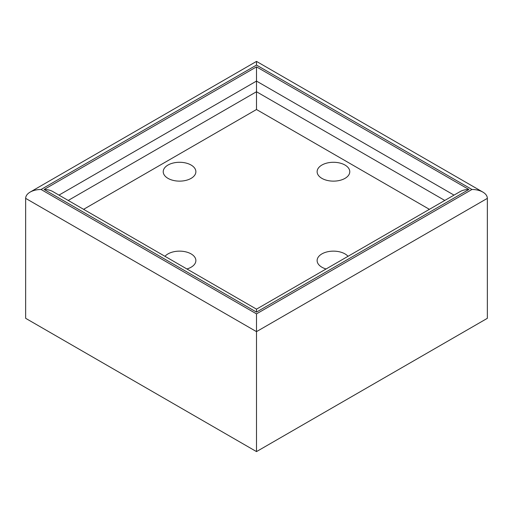<?xml version="1.0" encoding="UTF-8"?>
<svg xmlns="http://www.w3.org/2000/svg" width="513" height="513" viewBox="0 0 513 513"><rect width="100%" height="100%" fill="white"/><g stroke="black" fill="none" stroke-linecap="round" stroke-linejoin="round"><path stroke-width="0.77" d="M256.5 66.863L468.882 189.477C465.503 189.509 462.604 190.201 460.174 191.561L256.5 309.153L256.5 312.096L256.5 309.153L52.826 191.561C50.396 190.201 47.497 189.509 44.118 189.477L256.5 66.863L256.5 91.737L68.216 200.448M444.784 200.448L256.5 91.737L256.5 109.513L83.606 209.33M256.5 109.513L429.394 209.33M168.007 178.37A16.326 9.426 180 0 1 163.224 171.708A16.326 9.426 180 0 1 179.55 162.281A16.326 9.426 180 0 1 195.876 171.708A16.326 9.426 180 0 1 185.796 180.416A16.326 9.426 180 0 1 168.007 178.37M321.907 178.37A16.326 9.426 180 0 1 317.124 171.708A16.326 9.426 180 0 1 333.45 162.281A16.326 9.426 180 0 1 349.776 171.708A16.326 9.426 180 0 1 339.696 180.416A16.326 9.426 180 0 1 321.907 178.37M164.981 256.314A16.326 9.426 180 0 1 183.333 251.396A16.326 9.426 180 0 1 195.876 260.559A16.326 9.426 180 0 1 186.912 268.972M326.088 268.972A16.326 9.426 180 0 1 321.907 267.228A16.326 9.426 180 0 1 317.124 260.559A16.326 9.426 180 0 1 329.667 251.396A16.326 9.426 180 0 1 348.019 256.314M482.842 192.08L256.5 61.4L256.5 65.08L471.96 189.477C476.179 189.515 479.809 190.387 482.842 192.08C485.779 193.831 487.279 195.928 487.35 198.364L256.5 331.642L256.5 313.873L41.04 189.477C36.821 189.515 33.191 190.387 30.158 192.08C27.221 193.831 25.721 195.928 25.65 198.364L256.5 331.642L256.5 451.6L25.65 318.316L25.65 198.364M256.5 451.6L487.35 318.316L487.35 198.364M58.982 195.113L256.5 81.08L454.018 195.113M44.118 189.477L256.5 312.096L468.882 189.477M256.5 65.08L41.04 189.477M471.96 189.477L256.5 313.873M256.5 61.4L30.158 192.08"/></g></svg>
